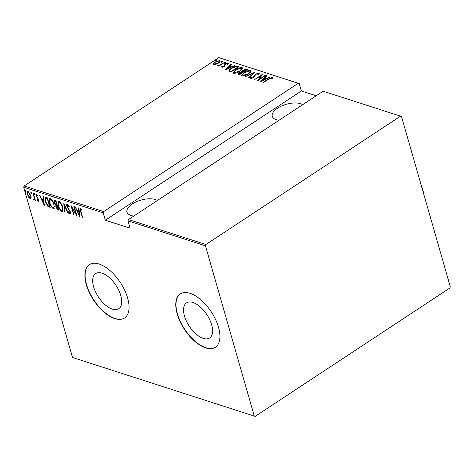 <?xml version="1.0" encoding="UTF-8"?>
<svg xmlns="http://www.w3.org/2000/svg" width="474" height="474" viewBox="0 0 474 474"><rect width="100%" height="100%" fill="white"/><g stroke="black" fill="none" stroke-linecap="round" stroke-linejoin="round"><path stroke-width="0.71" d="M93.609 286.794A21.01 10.535 -123.4 0 0 105.11 304.746A21.01 10.535 -123.4 0 0 118.761 308.71A21.01 10.535 -123.4 0 0 120.787 295.551A21.01 10.535 -123.4 0 0 109.287 277.592A21.01 10.535 -123.4 0 0 95.63 273.628A21.01 10.535 -123.4 0 0 93.609 286.794M184.481 316.057A21.01 10.535 -123.4 0 0 195.981 334.016A21.01 10.535 -123.4 0 0 209.638 337.98A21.01 10.535 -123.4 0 0 211.659 324.814A21.01 10.535 -123.4 0 0 200.158 306.856A21.01 10.535 -123.4 0 0 186.507 302.892A21.01 10.535 -123.4 0 0 184.481 316.057M177.187 313.936A31.93 16.015 -123.4 0 0 194.666 341.221A31.93 16.015 -123.4 0 0 215.415 347.246A31.93 16.015 -123.4 0 0 218.49 327.238A31.93 16.015 -123.4 0 0 201.012 299.953A31.93 16.015 -123.4 0 0 180.262 293.927A31.93 16.015 -123.4 0 0 177.187 313.936M180.381 293.856A31.93 16.015 -123.4 0 0 177.418 313.782A31.93 16.015 -123.4 0 0 194.808 340.99A31.93 16.015 -123.4 0 0 215.534 347.169M86.315 284.673A31.93 16.015 -123.4 0 0 103.794 311.957A31.93 16.015 -123.4 0 0 124.543 317.983A31.93 16.015 -123.4 0 0 127.619 297.974A31.93 16.015 -123.4 0 0 110.14 270.69A31.93 16.015 -123.4 0 0 89.39 264.664A31.93 16.015 -123.4 0 0 86.315 284.673M89.503 264.593A31.93 16.015 -123.4 0 0 86.546 284.519A31.93 16.015 -123.4 0 0 103.93 311.726A31.93 16.015 -123.4 0 0 124.662 317.906M133.775 216.061A16.762 7.685 164 0 1 130.978 215.474A16.762 7.685 164 0 1 126.973 212.109A16.762 7.685 164 0 1 136.305 201.8A16.762 7.685 164 0 1 155.199 199.507A16.762 7.685 164 0 1 157.35 200.514M279.079 120.254A16.762 7.685 164 0 1 276.283 119.667A16.762 7.685 164 0 1 272.277 116.302A16.762 7.685 164 0 1 281.609 105.986A16.762 7.685 164 0 1 300.498 103.699A16.762 7.685 164 0 1 302.655 104.707M215.546 60.512L215.848 59.949L216.891 59.623L216.588 60.186L215.451 60.429M221.109 62.301L221.411 61.739L222.454 61.413L222.152 61.975L221.014 62.218M224.54 63.409L224.842 62.846L225.885 62.521L225.583 63.083L224.445 63.326M224.937 70.241L231.063 64.286L231.466 64.417L229.469 66.319L231.276 66.899L234.861 65.513L224.937 70.241M240.128 71.136C238.138 72.569 235.981 73.274 233.652 73.251L233.078 72.765L235.643 69.725C237.634 68.292 239.791 67.598 242.101 67.64L242.658 68.114L240.128 71.136M248.654 73.879C246.664 75.313 244.507 76.018 242.178 75.994L241.604 75.514L244.169 72.475C246.16 71.035 248.317 70.342 250.627 70.389L251.184 70.863L248.654 73.879M258.176 73.636L259.142 73.624L258.988 73.079L258.514 74.655L257.738 74.809L258.152 73.624L255.948 74.258L253.394 77.76L250.485 78.672L250.746 77.41L251.587 77.197L251.362 78.139L252.992 77.659L255.587 74.128L258.988 73.079L259.29 73.346M258.413 74.679L258.152 73.624M251.421 78.643L251.184 77.985L251.498 78.625M260.427 81.67L266.554 75.722L266.957 75.852L264.966 77.748L266.767 78.328L270.358 76.942L260.427 81.67M271.531 77.943L272.461 77.914L272.307 77.369L272.414 78.317L271.566 78.654L271.448 77.902L268.764 79.081L263.396 82.624L263.023 82.506L268.474 78.909L272.307 77.369L272.586 77.618M271.762 78.577L271.448 77.902M265.256 75.301L265.63 75.419L257.554 80.746L261.044 75.621L254.313 79.697L262.383 74.377L258.911 79.49L265.256 75.301L265.345 75.609M255.154 72.048L248.939 77.967L248.536 77.837L253.554 73.061L245.141 76.747L255.154 72.048M241.479 72.297L241.361 71.882L242.575 70.247L246.225 69.174L247.375 69.542L239.299 74.862L237.972 74.24L239.169 72.86L241.331 71.787M228.835 71.207C228.889 70.229 229.742 69.24 231.389 68.256C233.338 66.798 235.382 66.17 237.515 66.366L238.849 66.798L230.773 72.119L228.812 71.13M221.82 67.201L221.82 66.378L222.584 66.129L222.555 66.727L223.799 66.348L225.381 64.031L228.024 63.208L228.142 64.031L227.342 64.31L227.313 63.688L225.784 64.132L224.196 66.449L221.625 67.024M222.584 66.129L222.679 67.16M227.431 63.759L228.184 63.753L228.024 63.208L228.314 63.463M227.342 64.31L227.313 63.688M224.759 62.26L218.858 66.147L218.49 66.028L219.355 65.459L217.382 65.578L220.303 64.76L224.759 62.26M213.656 64.577L213.407 63.54L215.06 62.017L219.764 60.548C220.481 61.247 220.025 62.094 218.396 63.089L215.866 64.328L213.656 64.577L213.229 64.209M218.117 63.267L218.034 62.965C219.272 62.201 219.61 61.555 219.041 61.028L219.918 61.093L219.764 60.548L220.209 60.915M316.235 95.748L301.369 90.961L299.254 83.596L218.816 57.627L24.156 185.98L103.67 211.588L103.213 212.862L23.7 187.26L72.51 357.479L255.184 416.373L449.844 288.02L450.3 286.74L401.49 116.521L400.566 116.16L205.906 244.513L205.449 245.787L254.26 416.006M298.33 83.234L103.67 211.588M255.184 416.373L72.51 357.479M400.566 116.16L323.114 91.215L128.454 219.569L205.906 244.513M31.183 198.031L30.289 198.796L28.73 197.249L27.581 194.624C26.977 192.77 27.19 191.751 28.215 191.573L30.917 195.703L31.183 198.031M30.834 198.76L30.289 198.796L30.751 198.488L29.874 197.865M27.664 191.603L28.215 191.573M33.998 199.21L34.264 197.931L32.979 193.214L33.352 193.339L35.349 200.312L34.685 199.169L34.175 200.046L33.743 199.69L33.743 199.015L34.158 199.198L34.792 198.363M38.216 200.567L38.104 199.104L36.119 195.946C35.775 194.897 35.894 194.328 36.48 194.233L37.665 195.472L37.594 196.035L36.735 195.092L36.48 196.029L38.755 199.856L38.447 201.42L37.328 200.158L37.416 199.643L38.216 200.567L38.844 200.229M36.166 194.251L36.48 194.233M38.726 201.409L38.293 200.579M46.108 197.445L47.436 197.871L50.173 207.422L47.844 206.356L45.249 201.391L45.172 197.445L46.108 197.445M55.962 200.621L58.699 210.166L57.887 209.905L55.891 207.114L55.784 205.236L54.237 202.522C53.763 201.059 53.953 200.301 54.818 200.247L55.962 200.621M54.309 200.271L54.818 200.247M63.747 203.127L68.339 213.27L67.936 213.14L64.227 204.952L64.944 212.174L64.541 212.044L63.747 203.127M73.849 206.38L74.217 206.498L76.96 216.043L71.924 207.594L74.086 215.119L73.713 215L70.976 205.455L76 213.887L73.849 206.38M81.652 209.23L80.87 209.307L80.977 211.576L82.796 217.927L82.423 217.803L80.574 211.357C79.91 209.727 79.922 208.72 80.621 208.335L81.972 209.769L81.955 210.432L80.698 209.318L81.054 209.188M80.272 208.353L80.621 208.335M205.449 245.787L127.998 220.843L128.454 219.569M301.369 90.961L105.329 220.226L130.107 228.207L127.998 220.843M105.329 220.226L103.213 212.862M79.828 216.968L75.147 206.794L77.019 210.178L78.826 210.758L78.542 207.89L78.945 208.021L79.828 216.968M69.933 213.116L70.193 212.103L66.828 206.237C66.401 204.91 66.561 204.181 67.296 204.045L69.186 206.546L68.961 206.913L67.278 205.046L68.031 204.721L67.201 206.374L70.549 212.18C70.928 213.33 70.804 213.964 70.164 214.082L68.594 212.109L68.771 211.629L69.933 213.116L70.679 212.725M70.496 214.058L69.832 213.069M66.905 204.075L67.296 204.045M62.604 207.049L62.515 211.351L61.857 211.404C59.991 210.065 58.764 208.151 58.166 205.663L58.249 201.403L58.942 201.355C60.785 202.694 62.005 204.59 62.604 207.049M54.077 204.306L53.989 208.607L53.331 208.661C51.465 207.322 50.238 205.408 49.64 202.919L49.723 198.653L50.416 198.612C52.259 199.945 53.479 201.847 54.077 204.306M44.337 205.538L39.65 195.365L41.528 198.748L43.33 199.329L43.045 196.461L43.454 196.592L44.337 205.538M34.934 194.459L34.792 195.134L34.193 194.216L34.335 193.54L34.934 194.459M31.503 193.351L31.361 194.026L30.763 193.114L30.905 192.438L31.503 193.351M25.946 191.561L25.803 192.237L25.205 191.324L25.347 190.649L25.946 191.561M23.7 187.26L24.156 185.98M80.616 209.425L80.562 208.323M81.611 209.259L81.196 209.538M79.685 215.498L79.454 214.989M77.689 211.09L77.321 210.272M79.194 210.515L78.826 210.758M79.271 211.339L77.955 210.912L77.493 211.214L79.259 215.113L78.915 211.677L77.493 211.214M79.62 214.876L79.259 215.113M79.282 211.434L78.915 211.677M76.409 214.13L76.19 213.762M72.107 207.476L71.983 207.049M68.92 211.89L68.594 212.109M69.856 210.58L69.559 210.776M69.05 209.425L68.712 209.644M67.124 206.042L66.828 206.237M67.13 205.242L67.184 204.021M64.908 211.801L64.541 212.044M64.322 204.887L64.263 204.258M62.728 211.143L61.857 211.404M62.319 211.102L61.004 210.101M58.213 203.269L58.503 201.308M60.198 202.303L58.628 202.392L58.539 205.787C59.031 207.796 60.038 209.336 61.555 210.42L62.586 210.065L63.018 209.158M59.7 202.037L58.628 202.392M62.515 206.753L62.23 206.937C61.739 204.94 60.743 203.405 59.238 202.339M61.555 210.42C62.687 210.172 62.912 209.01 62.23 206.937M58.557 209.668L57.887 209.905M58.349 209.603L57.271 208.785M56.181 206.06L56.246 204.934L55.784 205.236M54.534 202.327L54.237 202.522M54.528 201.486L54.581 200.206M56.098 201.1L54.676 201.266L54.611 202.641L55.831 204.584L56.892 205.029L55.873 201.48L54.676 201.266M57.401 205.627L56.299 205.894L56.258 207.215L58.047 209.07L57.17 206.006L56.299 205.894M57.378 205.621L56.921 205.923M55.784 201L55.322 201.302M54.202 208.4L53.331 208.661M53.793 208.353L52.478 207.357M49.687 200.526L49.977 198.559M51.672 199.56L51.174 199.287L50.102 199.643L50.013 203.038C50.505 205.046 51.512 206.593 53.029 207.671L54.06 207.316L54.492 206.415M51.174 199.287L50.102 199.643M53.989 204.004L53.704 204.187C53.212 202.191 52.217 200.662 50.712 199.595M53.029 207.671C54.16 207.422 54.386 206.261 53.704 204.187M50.031 206.919L49.308 207.138M49.77 206.836L48.307 206.054L47.844 206.356M48.307 206.054L47.827 205.538L49.521 206.32L47.347 198.73L45.611 198.458L46.025 198.185M45.297 199.104L45.451 197.35M47.572 198.351L46.073 198.15M46.138 198.108L45.676 198.416L45.623 201.515L47.809 205.526M44.189 204.069L43.958 203.553M42.192 199.661L41.825 198.843M43.697 199.086L43.33 199.329M43.78 199.91L42.459 199.483L41.996 199.785L43.762 203.684L43.424 200.247L41.996 199.785M44.129 203.441L43.762 203.684M43.792 200.004L43.424 200.247M37.624 199.963L37.328 200.158M36.871 196.876L36.575 197.071M36.415 195.75L36.119 195.946M36.581 195.643C36.237 194.595 36.356 194.026 36.936 193.925M35.254 194.832L34.655 193.913L34.193 194.216M34.655 193.913L34.798 193.238M34.638 199.744L34.205 199.382L33.743 199.69M34.602 197.705L34.264 197.931M31.823 193.724L31.225 192.811L30.763 193.114M31.225 192.811L31.367 192.136M29.044 197.042L28.73 197.249M27.765 192.924L27.925 191.526M29.104 192.201L28.464 192.426C27.664 192.551 27.492 193.321 27.948 194.743L30.046 197.936L31.195 197.071M28.926 192.124L28.464 192.426L30.543 195.578L30.822 195.395M30.046 197.936C30.834 197.788 31 197 30.543 195.578M26.26 191.934L25.661 191.016L25.205 191.324M25.661 191.016L25.803 190.341M261.642 81.09L261.98 80.77M264.468 78.4L265.007 77.89M266.672 76.124L266.554 75.722M266.554 78.755L265.12 78.293L264.966 77.748M264.326 78.352L261.938 80.627L265.754 78.814L264.326 78.352M258.377 80.201L261.204 76.166L261.044 75.621M261.115 75.864L261.731 75.455M259 79.792L258.911 79.49M250.438 78.648L250.746 77.41M253.075 77.955L252.992 77.659M253.898 77.386L253.756 76.883M253.91 77.428L253.987 76.166M254.141 76.717L255.071 75.2M255.682 74.448L255.587 74.128M253.673 73.464L253.554 73.061M253.631 73.322L254.011 73.138M241.746 75.751L242.694 74.294M244.258 72.783L244.169 72.475M249.52 70.875L250.787 70.934L250.627 70.389M250.787 70.934L251.196 71.165M250.26 72.617L250.438 71.876L249.816 70.94L244.537 72.593L242.534 75.04L242.99 75.443L248.281 73.76L250.284 71.331M242.534 75.04L243.417 76.047M243.144 75.988L242.99 75.443M248.364 74.062L248.281 73.76M238.185 74.471L238.872 73.731M239.263 73.18L239.169 72.86M241.473 72.261L242.149 71.224M242.67 70.567L242.575 70.247M245.271 69.702L246.379 69.719L246.225 69.174M246.379 69.719L246.865 69.874M242.303 71.781L243.079 72.415M239.406 74.578L238.884 73.772L239.625 74.649M239.252 74.033L239.755 74.199L242.344 72.492L239.554 72.966L239.252 74.033M239.844 74.507L239.755 74.199M242.433 72.8L242.344 72.492M242.925 71.864L246.172 69.968L242.949 70.365L242.238 71.55L243.073 72.38M243.257 72.255L243.174 71.947M246.261 70.276L246.172 69.968M233.22 73.008L234.168 71.55M235.732 70.039L235.643 69.725M240.993 68.126L242.261 68.185L242.101 67.64M242.261 68.185L242.67 68.422M241.734 69.874L241.912 69.133L241.29 68.191L236.011 69.85L234.008 72.297L234.464 72.694L239.755 71.017L241.758 68.588M234.008 72.297L234.891 73.298M234.618 73.245L234.464 72.694M239.838 71.319L239.755 71.017M236.034 66.81L237.67 66.911L237.515 66.366M237.67 66.911L238.339 67.13M228.96 71.378L229.884 70.081M231.478 68.564L231.389 68.256M229.902 71.059L231.099 71.906M231.229 71.456L237.646 67.225L235.702 66.798L231.756 68.375C230.388 69.192 229.742 69.992 229.819 70.774L231.318 71.758M237.735 67.527L237.646 67.225M226.145 69.66L226.483 69.34M228.978 66.97L229.511 66.461M231.176 64.695L231.063 64.286M231.057 67.32L229.629 66.864L229.469 66.319M228.835 66.923L226.442 69.198L230.257 67.385L228.835 66.923M221.98 67.752L221.82 66.378M221.974 66.929L222.472 66.763M222.744 66.674L222.715 67.278M223.882 66.644L223.799 66.348M224.338 66.354L224.226 65.963M224.38 66.508L224.623 64.683M224.777 65.228L225.541 64.577M225.482 64.369L225.381 64.031M224.99 63.362L224.842 62.846M224.996 63.392L226.039 63.066M219.444 65.762L219.355 65.459M218.342 65.791L218.224 65.228M218.449 65.767L218.336 65.371M220.41 65.128L220.303 64.76M224.475 62.444L224.392 62.141M222.608 61.964L221.565 62.284L221.411 61.739M213.395 64.446L213.407 63.54M213.561 64.085L214.13 63.403M215.149 62.331L215.06 62.017M219.498 62.224L219.041 61.028L215.439 62.13C214.195 62.9 213.839 63.552 214.384 64.097L218.034 62.965M214.538 64.636L214.058 63.818L214.526 64.636M215.996 60.471L215.848 59.949M216.008 60.494L217.051 60.168M421.072 184.819A27.142 13.61 56.6 0 1 422.737 189.523A27.142 13.61 56.6 0 1 423.709 194.008M47.311 198.268L46.849 198.57M37.801 198.002L37.434 198.239M268.562 79.217L268.474 78.909M231.081 71.9L230.927 71.355M224.528 65.957L224.374 65.412M222.496 63.753L222.407 63.445M271.614 78.062L271.768 78.607M222.424 66.609L222.584 67.154M227.484 63.848L227.638 64.393"/></g></svg>

